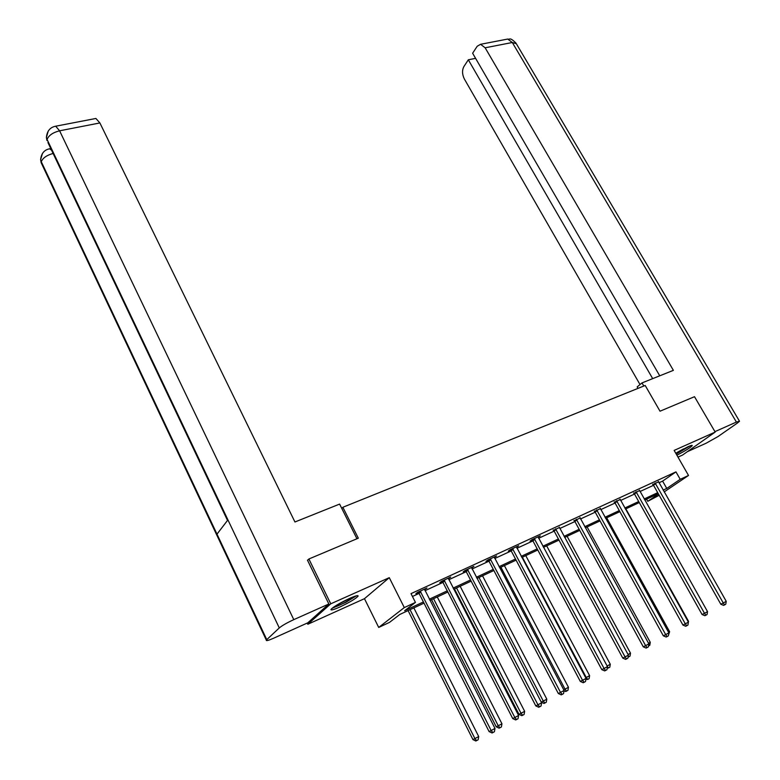 <?xml version="1.0" encoding="UTF-8"?>
<svg xmlns="http://www.w3.org/2000/svg" width="780" height="780" viewBox="0 0 780 780"><rect width="100%" height="100%" fill="white"/><g stroke="black" fill="none" stroke-linecap="round" stroke-linejoin="round"><path stroke-width="1.17" d="M339.593 607.113C349.226 602.569 355.378 598.933 358.059 596.203C358.537 594.994 355.729 595.725 349.625 598.387C339.934 602.95 333.723 606.616 331.012 609.365C330.554 610.584 333.421 609.833 339.593 607.113M676.894 455.198C685.181 450.928 690.29 447.74 692.24 445.633C692.416 445.048 690.973 445.429 687.911 446.784L675.773 453.258M424.018 603.145L399.75 614.484L389.512 622.382L378.709 627.442L404.303 607.581L415.438 602.404L404.654 610.711L423.413 601.955M307.242 623.064L307.817 624.263L364.465 598.679L378.709 627.442M677.986 457.109L682.539 455.062L715.192 432.071L674.144 450.411L688.516 475.459L664.16 491.917M659.188 495.281L647.77 501.306L658.486 494.042M646.562 499.161L647.77 501.306M307.564 560.342L308.89 558.987L330.759 603.808L307.817 624.263M308.89 558.987L358.312 538.181L342.859 507.273L645.197 385.476L660.017 411.206L694.502 396.688L715.192 432.071M342.859 507.273L341.776 508.414M658.973 482.771L662.6 481.104L675.967 471.88L411.011 593.629L415.438 602.404M412.444 596.476L419.084 593.414M425.002 590.684L442.942 582.416M448.812 579.706L466.235 571.672M472.056 568.981L488.982 561.181M494.764 558.509L511.202 550.924M516.945 548.282L532.925 540.91M538.619 538.288L554.161 531.121M559.806 528.508L574.918 521.547M580.525 518.953L595.218 512.177M600.785 509.613L615.079 503.022M620.607 500.467L634.51 494.052M640 491.527L653.533 485.287M658.515 481.835L652.889 484.507M639.542 490.591L633.867 493.272M620.149 499.541L614.425 502.232M600.337 508.687L594.565 511.378M580.076 518.037L574.255 520.728M559.358 527.563L553.488 530.293M538.171 537.352L540.296 535.831L532.038 539.633L530.029 541.106L532.252 540.082M516.496 547.336L518.671 545.785L510.227 549.676L508.248 551.138L510.529 550.085M494.315 557.554L496.548 555.965L487.9 559.952L485.959 561.405L488.299 560.323M471.607 568.015L473.899 566.397L465.046 570.472L463.154 571.916L465.543 570.814M448.363 578.721L450.713 577.063L441.646 581.236L439.803 582.67L442.25 581.539M424.554 589.69L426.972 588.003L417.68 592.274L415.877 593.687L418.392 592.527M364.465 598.679L389.279 577.668L330.759 603.808M389.279 577.668L404.303 607.581M675.967 471.88L680.218 479.32L688.516 475.459M658.281 493.691L644.767 500.009M639.288 502.564L625.394 509.057M619.866 511.641L605.592 518.31M600.025 520.913L585.351 527.767M579.745 530.39L564.652 537.44M558.997 540.082L543.475 547.336M537.781 549.988L521.82 557.456M516.077 560.137L499.649 567.811M493.867 570.511L476.96 578.409M471.139 581.129L453.726 589.27M447.856 592.01L429.936 600.385M663.146 490.123L666.764 488.436L680.218 479.32M429.331 599.196L447.262 590.84M453.122 588.1L470.535 579.979M476.356 577.258L493.272 569.371M499.054 566.67L515.483 559.007M521.216 556.335L537.186 548.886M542.88 546.224L558.412 538.98M564.057 536.347L579.15 529.308M584.756 526.695L599.44 519.841M605.007 517.247L619.281 510.588M624.809 508.004L638.703 501.53M644.183 498.966L657.706 492.658M662.6 481.104L666.764 488.436M655.697 483.688L653.484 485.209L720.827 604.227L723.265 602.979L655.093 482.986M726.239 601.341L725.761 604.237L724.571 604.89L723.265 602.979L726.239 601.341L658.427 481.445M653.484 485.209L652.616 484.244M724.571 604.89L723.596 605.387L720.827 604.227M689.179 446.228L676.153 453.911M677.323 452.332L683.563 448.89M676.24 454.067L690.173 445.838M355.154 596.183L345.598 602.209C339.865 605.173 335.683 606.957 333.031 607.552M336.531 605.241L351.273 597.665M332.026 608.332L345.852 602.326L356.363 595.822M643.792 386.041L641.999 382.921L637.163 386.909L638.011 388.372M641.999 382.921L673.384 370.344L485.15 47.794L480.587 44.294L477.204 46.254L472.622 53.235L659.743 375.814M714.938 431.642L736.398 422.068L739.508 421.249L737.471 423.004L718.039 436.537L706.046 443.264L687.258 451.737M475.595 58.344L468.322 59.797L463.876 66.593C461.965 70.297 462.14 74.461 464.392 79.063L640.019 384.56M468.322 59.797L652.694 378.631M356.938 538.756L339.612 504.085L294.938 521.986L99.889 122.947L59.602 130.806L293.787 619.642L328.848 603.993L307.456 560.137L307.973 559.923M293.787 619.642C287.001 622.781 282.165 625.541 279.289 627.919L227.926 519.88L216.996 534.144L266.779 639.649L279.289 627.919M266.779 639.649L266.341 640.126C265.951 641.16 268.456 640.497 273.829 638.128L307.798 622.82L328.848 603.993M50.554 148.073L50.407 148.629M94.77 118.677L95.901 118.462L99.889 122.947M50.407 149.136L50.817 148.619M51.597 150.267L49.637 148.785L48.575 149.038M53.118 153.455C46.8 155.201 42.851 157.94 41.272 161.694L40.609 159.676L42.49 153.338M54.571 126.457L55.702 126.204L59.602 130.806C52.933 132.493 48.75 135.369 47.063 139.435L46.4 137.465L48.253 130.982M636.646 492.463L634.471 493.984L702.078 614.523L704.496 613.294L636.041 491.751M707.528 611.617L707.05 614.542L705.841 615.215L704.496 613.294L707.528 611.617L639.444 490.181M634.471 493.984L633.575 492.999M705.841 615.215L704.867 615.712L702.078 614.523M617.185 501.433L615.04 502.944L682.919 625.053L685.308 623.834L616.58 500.711M688.408 622.128L687.921 625.092L686.683 625.774L685.308 623.834L688.408 622.128L620.061 499.112M615.04 502.944L614.133 501.94M686.683 625.774L685.727 626.262L682.919 625.053M688.096 621.562L688.535 621.328L625.843 508.852M688.535 621.328L688.408 622.118M668.548 632.307L669.62 631.712L606.674 517.803M669.62 631.712L668.518 634.959M597.295 510.598L595.179 512.099L663.322 635.817L665.691 634.618L596.681 509.876M668.86 632.873L668.362 635.866L667.095 636.568L665.691 634.618L668.86 632.873L600.239 508.238M595.179 512.099L594.253 511.075M667.095 636.568L666.149 637.045L663.322 635.817M576.966 519.967L574.87 521.469L643.285 646.834L645.616 645.645L576.342 519.236M648.862 643.861L648.356 646.893L647.059 647.605L645.616 645.645L648.862 643.861L579.979 517.559M574.87 521.469L573.924 520.416M647.059 647.605L646.123 648.082L643.285 646.834M556.169 529.552L554.112 531.043L622.781 658.096L625.082 656.926L555.545 528.811M628.407 655.102L627.89 658.174L626.564 658.905L625.082 656.926L628.407 655.102L559.26 527.095M554.112 531.043L553.147 529.971M626.564 658.905L625.638 659.373L622.781 658.096M648.55 643.285L650.276 642.33L587.096 526.948M650.276 642.33L649.789 645.265L648.511 645.967M628.085 654.517L630.513 653.192L567.099 536.299M630.513 653.192L630.016 656.155L628.056 657.199M628.729 656.858L628.222 656.185M607.152 666.013L610.292 664.287L546.653 545.844M610.292 664.287L609.784 667.29L607.191 668.275M608.478 668.011L607.454 666.676M534.904 539.35L532.886 540.832L601.799 669.63L604.071 668.48L534.271 538.6M607.464 666.608L606.947 669.718L605.582 670.468L604.071 668.48L607.464 666.608L538.073 536.855M532.886 540.832L531.892 539.74M605.582 670.468L604.675 670.917L601.799 669.63M522.366 557.203L586.258 677.489L589.612 675.646L525.759 555.614M585.702 677.771L586.258 677.489L587.759 679.419L585.868 679.399M589.612 675.646L589.105 678.678L587.759 679.419M513.152 549.383L511.163 550.846L580.32 681.428L582.553 680.306L512.509 548.623M586.033 678.385L585.507 681.535L584.113 682.295L582.553 680.306L586.033 678.385L516.399 546.829M511.163 550.846L510.149 549.725M584.113 682.295L583.216 682.744L580.32 681.428M500.916 567.216L565.022 689.149L568.454 687.268L504.387 565.597M563.745 689.793L565.022 689.149L566.563 691.09L565.705 691.519L564.038 690.758M568.454 687.268L567.938 690.339L566.563 691.09M490.883 559.64L488.943 561.103L558.324 693.517L560.527 692.406L490.24 558.87M564.086 690.446L563.55 693.634L562.126 694.414L560.527 692.406L564.086 690.446L494.227 557.037M488.943 561.103L487.9 559.952M562.126 694.414L561.239 694.853L558.324 693.517M478.978 577.473L543.289 701.083L546.809 699.153L482.527 575.816M541.252 702.107L543.289 701.083L544.869 703.033L544.03 703.462L541.3 702.185M546.809 699.153L546.273 702.263L544.869 703.033M468.088 570.151L466.186 571.594L535.801 705.89L537.966 704.808L467.444 569.371M541.612 702.8L541.057 706.017L539.604 706.826L537.966 704.808L541.612 702.8L471.52 567.489M466.186 571.594L465.143 570.424M539.604 706.826L538.736 707.255L535.801 705.89M454.486 588.91L518.983 714.334L524.648 711.321L460.161 586.258M456.524 587.954L521.04 713.3L522.658 715.26L521.84 715.679L518.983 714.334M524.648 711.321L524.101 714.47L522.658 715.26M444.756 580.905L442.894 582.328L512.733 718.565L514.849 717.512L444.103 580.115M518.583 715.455L518.027 718.721L516.526 719.54L514.849 717.512L518.583 715.455L448.276 578.194M442.894 582.328L441.841 581.149M516.526 719.54L515.678 719.959L512.733 718.565M431.564 599.625L496.246 726.823L501.95 723.782L437.278 596.953M433.553 598.689L498.264 725.809L499.921 727.789L499.112 728.188L496.246 726.823M501.95 723.782L501.394 726.97L499.921 727.789M420.859 591.923L419.045 593.336L489.079 731.562L491.156 730.529L420.196 591.113M494.988 728.423L494.413 731.728L492.882 732.576L491.156 730.529L494.988 728.423L424.476 589.144M419.045 593.336L417.982 592.137M492.882 732.576L492.053 732.986L489.079 731.562M408.096 610.594L472.953 739.606L478.706 736.544L413.848 607.903M410.046 609.677L474.932 738.621L476.629 740.61L475.839 741L472.953 739.606M478.706 736.544L478.14 739.781L476.629 740.61M655.288 483.171L653.084 484.692M736.398 422.068L512.304 42.5L485.15 47.794M739.401 421.054L516.341 43.739L512.304 42.5L507.721 39.059L506.132 39.37M46.42 137.553L46.956 140.498L47.063 139.435L227.926 519.88M227.516 520.416L47.941 142.574M216.996 534.144L41.272 161.694L42.062 164.648M636.246 491.936L634.062 493.457M616.775 500.906L614.63 502.417M596.885 510.061L594.769 511.573M576.547 519.431L574.46 520.923M555.75 529.006L553.693 530.498M534.485 538.795L532.467 540.277M512.723 548.818L510.744 550.29M490.454 559.075L488.514 560.527M467.659 569.575L465.757 571.018M444.317 580.32L442.465 581.743M420.42 591.328L418.606 592.742M480.587 44.294L507.721 39.059C510.178 39.897 509.35 36.631 515.931 43.007M40.628 159.764L41.155 162.718L266.341 640.126M40.609 159.676C41.282 153.455 44.285 149.819 49.637 148.785L50.788 148.551M46.4 137.465C47.034 131.011 50.135 127.257 55.702 126.204L95.901 118.462"/></g></svg>
